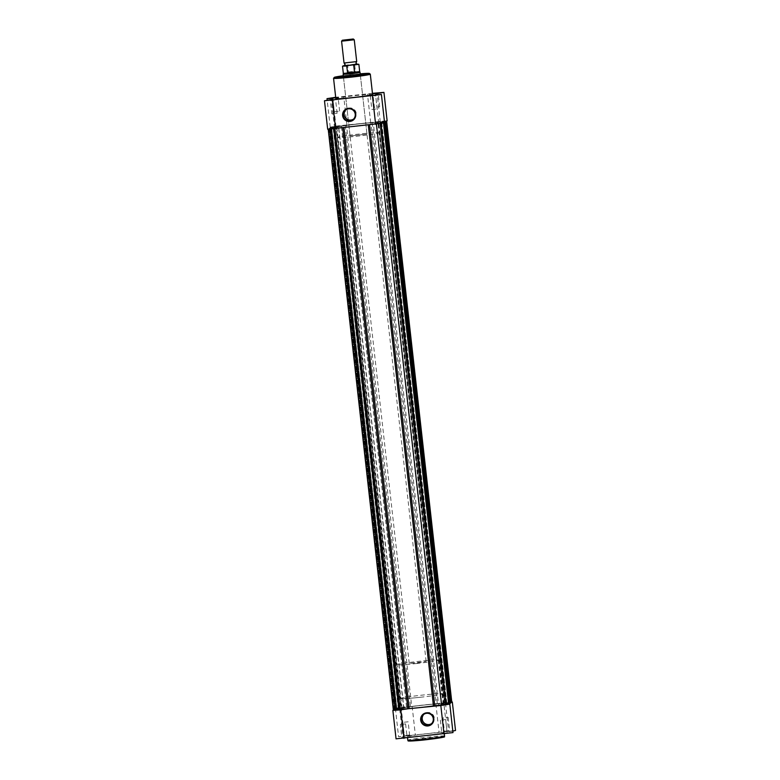<?xml version="1.0" encoding="UTF-8"?>
<svg xmlns="http://www.w3.org/2000/svg" width="780" height="780" viewBox="0 0 780 780"><rect width="100%" height="100%" fill="white"/><g stroke="black" fill="none" stroke-linecap="round" stroke-linejoin="round"><path stroke-width="0.58" stroke-dasharray="3.9 2.92" d="M393.393 710.336L400.169 709.293L393.871 709.907L395.382 709.683L330.194 128.544L328.741 128.729L334.493 128.183L399.682 709.322M328.224 129.314L334.493 128.183M336.336 127.355A21.245 0.965 173.6 0 1 358.02 124.02A21.245 0.965 173.6 0 1 378.524 122.684A21.245 0.965 173.6 0 1 378.485 122.762A21.245 0.965 173.6 0 1 356.791 126.087A21.245 0.965 173.6 0 1 336.287 127.423A21.245 0.965 173.6 0 1 336.336 127.355A21.245 0.965 -6.4 0 0 336.287 127.423A21.245 0.965 -6.4 0 0 356.791 126.087A21.245 0.965 -6.4 0 0 378.485 122.762A21.245 0.965 -6.4 0 0 378.524 122.684A21.245 0.965 -6.4 0 0 358.02 124.02A21.245 0.965 -6.4 0 0 336.336 127.355M401.515 708.493A21.245 0.965 173.6 0 1 423.209 705.159A21.245 0.965 173.6 0 1 443.713 703.823A21.245 0.965 173.6 0 1 443.664 703.901A21.245 0.965 173.6 0 1 421.98 707.226A21.245 0.965 173.6 0 1 401.476 708.562A21.245 0.965 173.6 0 1 401.515 708.493A21.245 0.965 173.6 0 1 423.209 705.159A21.245 0.965 173.6 0 1 443.713 703.823A21.245 0.965 173.6 0 1 443.664 703.901A21.245 0.965 173.6 0 1 421.98 707.226A21.245 0.965 173.6 0 1 401.476 708.562A21.245 0.965 173.6 0 1 401.515 708.493M333.44 128.593L338.812 127.998L333.43 128.602L398.619 709.742L404.001 709.137L398.619 709.732M335.965 126.477L341.348 125.882L335.965 126.477M401.154 707.616L406.526 707.021L401.144 707.616L335.956 126.477M376.009 122.109L381.381 121.514L375.999 122.119L441.188 703.258L446.569 702.653L441.188 703.248M373.474 124.225L378.856 123.63L373.474 124.234L438.652 705.374L444.044 704.769L438.662 705.364M383.984 123.201L378.027 123.464L384.569 123.026M449.163 704.252L443.215 704.603L443.771 704.515L378.593 123.377M450.216 703.033L446.326 703.492L381.137 122.353A23.907 1.082 173.6 0 1 381.166 122.392A23.907 1.082 173.6 0 1 380.815 122.626L384.082 122.294L449.26 703.433L450.245 703.365M446.881 703.404L381.703 122.265L381.137 122.343L446.326 703.492A23.907 1.082 173.6 0 1 446.345 703.531A23.907 1.082 173.6 0 1 445.994 703.765L449.26 703.433M451.786 702.049L445.156 702.448L379.977 121.309L386.607 120.91L379.831 121.963L384.442 121.475M451.279 702.127L445.01 703.102L445.507 703.063L380.318 121.924M398.834 708.854L333.655 127.715A23.907 1.082 173.6 0 0 333.674 127.764L398.863 708.903L333.674 127.764L329.219 128.32L394.407 709.459L398.863 708.903A23.907 1.082 173.6 0 1 398.834 708.854A23.907 1.082 173.6 0 1 398.882 708.776A23.907 1.082 173.6 0 1 399.185 708.63L394.933 709.02L329.745 127.881L330.74 127.822L395.918 708.962M333.655 127.715A23.907 1.082 173.6 0 1 333.703 127.637A23.907 1.082 173.6 0 1 334.006 127.491L330.74 127.822M334.805 128.827L328.204 129.197M330.154 128.573L334.006 128.154L399.185 709.293L395.343 709.712L330.194 128.544M334.006 128.154L399.185 709.293M399.623 708.923L395.782 709.342L330.593 128.203L334.444 127.784M330.593 128.203L395.782 709.342M329.219 128.32L330.554 128.242M329.657 128.339L394.846 709.478L395.743 709.381M394.407 709.459L329.17 128.368L394.348 709.508L394.846 709.478M329.803 127.832L394.933 709.02L396.445 708.786L331.256 127.647L329.803 127.832L394.992 708.971M396.445 708.786L331.256 127.647M331.217 127.686L335.069 127.267L400.247 708.406L396.406 708.825M335.507 126.896L331.656 127.316L396.844 708.454L400.686 708.035L335.069 127.267M331.656 127.316L396.844 708.454M330.281 127.432L395.47 708.572L396.591 708.396L331.402 127.257L330.232 127.472L331.617 127.345M330.73 127.442L395.909 708.581L396.805 708.484M395.47 708.572L330.232 127.472L395.411 708.611L395.909 708.581M396.591 708.396L401.407 707.87L336.229 126.73L331.402 127.257M401.837 707.782L336.658 126.643L330.837 126.994L396.026 708.133L401.407 707.87M330.837 126.994L346.544 125.307L411.723 706.446L403.552 706.992L338.364 125.853M396.026 708.133L403.552 706.992M385.144 121.397L450.323 702.536L445.507 703.063M450.801 702.595L449.806 702.712L384.647 121.826M449.806 702.712L384.657 121.534M384.452 121.563L380.377 122.323L445.555 703.462L380.815 121.953M449.845 702.673L445.994 703.092M385.154 121.778L450.343 702.917L449.446 703.014L384.218 121.904L380.377 122.323M384.218 121.904L449.446 703.014L445.555 703.462M381.703 122.265L384.491 121.953L449.66 703.102M380.806 122.626L445.994 703.765L380.815 122.626M449.738 703.492L448.744 703.599L383.555 122.46L384.54 122.353M448.744 703.599L383.555 122.46M383.594 122.431L379.753 122.85L444.931 703.989L448.783 703.57M379.314 123.211L383.156 122.791L448.344 703.931L444.493 704.35L379.753 122.85M383.156 122.791L448.344 703.931M384.53 122.684L383.194 122.762M384.091 122.665L449.27 703.804L448.383 703.901M449.124 703.921L443.771 704.515M383.974 123.113L368.277 124.81A23.907 1.082 -6.4 0 1 343.97 127.462L334.796 128.807M379.977 121.309L370.841 122.655L436.03 703.794A23.907 1.082 -6.4 0 0 411.723 706.446M436.03 703.794L445.156 702.448M450.323 702.536L451.318 702.478M450.343 702.917L450.83 702.877M449.27 703.804L449.767 703.774M370.841 122.655A23.907 1.082 -6.4 0 0 346.544 125.307M356.704 61.591L344.038 63.014M341.591 41.174L354.247 39.761M356.957 64.204L344.37 65.608M417.154 662.873L426.133 661.479L409.237 663.37L417.154 662.873M360.058 72.423L352.141 72.93L355.348 71.555L354.666 64.486L358.878 64.34M420.137 697.291A21.245 0.965 -6.4 0 0 442.582 693.81A21.245 0.965 -6.4 0 0 422.799 695.058A21.245 0.965 -6.4 0 0 400.354 698.539A21.245 0.965 -6.4 0 0 420.137 697.291M416.354 663.536A21.245 0.965 -6.4 0 0 438.799 660.056A21.245 0.965 -6.4 0 0 419.016 661.313A21.245 0.965 -6.4 0 0 396.572 664.794A21.245 0.965 -6.4 0 0 416.354 663.536M342.517 66.173L353.866 64.252M348.397 64.847L344.682 65.374L348.445 64.837L347.665 65.247L348.416 71.994L352.141 72.93L343.161 74.314M348.572 72.296L355.348 71.555M348.416 71.994L355.427 71.234M359.687 71.536L355.075 71.721M348.894 72.394L343.327 73.369M401.339 738.26L407.667 737.548L401.339 738.26L407.082 737.081L401.807 737.685L400.325 724.503L405.6 723.908L400.325 724.503M403.874 736.144L410.192 735.433L403.874 736.144M409.607 734.984L404.332 735.559L409.607 734.984M441.382 733.892L447.71 733.19L441.382 733.892L447.115 732.722L441.851 733.307M443.908 731.776L450.235 731.065L443.908 731.776L449.651 730.597L444.376 731.201L442.894 718.009L448.168 717.425L442.894 718.009M431.623 723.587A6.084 6.055 -130 0 0 430.472 712.92A6.084 6.055 -130 0 0 423.862 714.314M451.776 701.932L395.411 708.24L401.212 707.977L404.41 736.457L398.58 736.739L455.52 730.48M445.643 719.55L440.369 720.135L445.643 719.54L447.115 732.732L447.71 733.19M408.125 721.792L402.851 722.377L408.135 721.792L409.607 734.975L410.192 735.433M400.394 698.471A21.245 0.965 173.6 0 1 422.077 695.136A21.245 0.965 173.6 0 1 442.582 693.81A21.245 0.965 173.6 0 1 442.543 693.878A21.245 0.965 173.6 0 1 420.859 697.213A21.245 0.965 173.6 0 1 400.354 698.539A21.245 0.965 173.6 0 1 400.394 698.471M407.452 736.671A18.486 0.839 173.6 0 1 426.319 733.765A18.486 0.839 173.6 0 1 444.161 732.615A18.486 0.839 173.6 0 1 444.122 732.673A18.486 0.839 173.6 0 1 425.256 735.569A18.486 0.839 173.6 0 1 407.413 736.73A18.486 0.839 173.6 0 1 407.452 736.671M452.819 731.075L448.666 731.63L447.164 732.888L452.985 732.596M396.074 738.835L402.909 737.714L404.41 736.457M401.212 707.977L399.721 709.234L393.373 710.19M449.144 704.048L443.976 704.408L447.164 732.888M451.298 702.302L445.468 703.15L443.976 704.408M405.6 723.908L407.082 737.1L407.667 737.548M448.168 717.425L449.651 730.616L450.235 731.065M412.132 706.319L415.331 734.789M399.721 709.234L402.909 737.714M445.468 703.15L448.666 731.63M435.844 703.736L439.043 732.206M371.865 109.463L377.14 108.878L371.865 109.463L370.393 96.281L375.668 95.686L369.808 95.813M330.349 100.639L335.624 100.055L330.349 100.639L331.831 113.831L337.106 113.236L331.831 113.821M335.722 97.529L338.618 97.354L335.751 97.812M334.357 111.706L339.631 111.121L334.357 111.706L332.875 98.524L338.159 97.939L332.29 98.066M372.918 94.156L378.193 93.571L372.918 94.156L374.4 107.347L379.675 106.753L374.4 107.338M343.473 76.928L360.35 75.065L343.473 76.928M353.584 119.077A6.084 6.055 -130 0 0 352.433 108.41A6.084 6.055 -130 0 0 345.813 109.814M384.589 122.957L378.787 123.269L380.279 122.011L384.442 121.456M380.279 122.011L377.218 94.643M372.587 94.516A18.486 0.839 -6.4 0 0 354.744 95.677A18.486 0.839 -6.4 0 0 335.878 98.582A18.486 0.839 -6.4 0 0 335.839 98.641M379.606 132.775A21.245 0.965 -6.4 0 0 379.645 132.707A21.245 0.965 -6.4 0 0 359.141 134.043A21.245 0.965 -6.4 0 0 337.457 137.377A21.245 0.965 -6.4 0 0 337.418 137.446A21.245 0.965 -6.4 0 0 357.923 136.11A21.245 0.965 -6.4 0 0 379.606 132.775M350.103 135.993L366.98 134.131L350.103 135.993M387.114 120.841L337.828 125.882L330.203 127.13L336.024 126.838L334.532 128.095L327.678 129.246M338.618 97.354L338.149 97.939M372.45 93.317L335.692 97.285M343.385 76.294L360.282 74.402M377.14 108.878L375.668 95.686L376.135 95.102M346.944 125.18L343.756 96.701M336.024 126.838L332.836 98.368M370.666 122.596L367.468 94.117M378.787 123.269L375.59 94.789M334.532 128.095L331.334 99.616M334.805 128.193L399.994 709.332M443.342 704.603L378.163 123.464M446.482 703.736L381.303 122.596M399.185 708.63L334.006 127.491L399.194 708.62M328.682 128.768L393.871 709.907L328.682 128.768M328.741 128.729L393.919 709.868M394.485 709.78L329.296 128.642M395.528 709.293L330.34 128.154M398.297 708.991L333.119 127.852M398.697 708.649L333.518 127.51M395.548 708.883L330.359 127.745M445.195 703.063L380.006 121.924M450.703 702.605L385.544 121.739M449.641 703.501L384.452 122.362M448.598 703.989L383.409 122.85M345.267 125.434L410.446 706.573M372.138 122.509L437.327 703.648M329.677 128.71L394.856 709.849M444.551 736.096A18.486 0.839 -6.4 0 0 426.709 737.246A18.486 0.839 -6.4 0 0 407.843 740.152A18.486 0.839 -6.4 0 0 407.803 740.21M408.661 740.805A17.745 0.799 173.6 0 1 427.372 737.958A17.745 0.799 173.6 0 1 443.859 736.973M333.557 78.283A18.486 0.839 173.6 0 1 333.596 78.224A18.486 0.839 173.6 0 1 352.462 75.319A18.486 0.839 173.6 0 1 370.305 74.159M360.214 73.837A17.745 0.799 -6.4 0 0 343.327 75.728L360.214 73.837M438.799 660.056L379.645 132.707M404.001 709.137L338.812 127.998M406.526 707.021L341.348 125.882M446.569 702.653L381.381 121.514M444.044 704.769L378.856 123.63M443.215 704.603L378.027 123.464M445.01 703.102L379.831 121.963M401.973 707.792L336.784 126.653M446.345 703.531L381.166 122.392M396.572 664.794L337.418 137.446M334.99 128.154L400.169 709.293M426.133 661.479L360.311 74.675M409.237 663.37L343.415 76.567M402.851 722.377L404.332 735.559L403.865 736.144M432.13 723.206L431.165 724.015M395.392 708.269L398.58 736.739M440.369 720.135L441.841 733.317M444.161 732.615L444.308 733.96M407.413 736.73L407.56 737.968M424.32 713.885L423.355 714.694M330.349 100.649L329.764 100.181M372.918 94.165L372.333 93.697M343.473 76.976L342.888 76.508M346.271 109.385L345.306 110.185M350.084 136.022L343.463 76.957M366.98 134.131L360.35 75.065L360.818 74.5M379.675 106.753L378.193 93.571L378.661 92.986M339.631 111.121L338.159 97.939M337.106 113.236L335.624 100.055L336.092 99.469M330.203 127.13L327.181 100.181M354.081 118.706L353.116 119.506"/><path stroke-width="1.17" d="M334.805 128.827L399.984 709.946L393.393 710.336L328.224 129.314M451.279 702.127L451.786 702.049L386.617 121.056M385.544 121.739L386.129 121.339L451.318 702.478L386.129 121.339L384.442 121.475M451.318 702.478L450.801 702.595M385.515 121.475L384.647 121.826M384.491 121.953L385.651 121.748L450.83 702.877L385.651 121.739L384.481 121.846M450.83 702.887L450.216 703.033M450.197 703.414L385.066 122.226L449.738 703.492M449.767 703.774L384.569 122.635L449.767 703.774L449.124 703.921M376.457 124.283L441.636 705.403L449.163 704.252L383.984 123.201M441.636 705.403L434.733 705.812L369.593 125.034M399.984 709.946L409.159 708.601A23.907 1.082 -6.4 0 0 433.456 705.949L434.733 705.812M450.255 703.365L385.066 122.226L384.53 122.245M341.581 41.194L344.038 63.014L356.704 61.591L354.256 39.77L341.581 41.194L342.352 40.228L353.291 39L342.352 40.228M344.077 63.043L345.082 64.233L344.37 65.608L350.269 65.276L356.957 64.204L355.953 63.014L356.665 61.63M346.729 66.027L342.517 66.173L344.682 65.374L347.51 65.617L346.729 66.027L347.636 73.086L351.078 73.817L360.058 72.423L360.311 74.675M347.51 65.617L356.587 64.038L358.878 64.34L352.882 65.032M347.49 72.774L354.5 72.013L353.74 65.266M347.636 73.086L354.5 72.013M347.939 73.193L343.327 73.369L343.161 74.324L351.078 73.817L354.412 72.345M354.13 72.52L359.687 71.536L358.878 64.34M433.787 718.663A6.611 6.591 50 0 1 427.966 725.946A6.611 6.591 50 0 1 420.673 720.096A6.611 6.591 50 0 1 426.494 712.822A6.611 6.591 50 0 1 433.787 718.663M421.229 720.008A6.084 6.055 -130 0 0 431.165 724.015A6.084 6.055 -130 0 0 429.507 713.719A6.084 6.055 -130 0 0 421.229 720.008M423.862 714.314A6.084 6.055 -130 0 0 431.623 723.587M393.373 710.19L440.817 705.52L449.144 704.048M449.797 704.125L452.985 732.596L396.074 738.835M451.298 702.302L452.322 702.01L455.52 730.48L452.819 731.075M452.322 702.01L451.776 701.932M376.126 95.111L369.808 95.813L376.126 95.111M336.092 99.479L329.764 100.181L336.092 99.479M335.751 97.812L332.29 98.066L335.722 97.529M372.479 93.629L378.661 92.986L372.499 93.717M360.282 74.402L351.79 75.904L343.385 76.294M342.625 115.596A6.611 6.591 50 0 1 348.445 108.313A6.611 6.591 50 0 1 355.738 114.163A6.611 6.591 50 0 1 349.918 121.436A6.611 6.591 50 0 1 342.625 115.596M355.241 114.192A6.084 6.055 -130 0 0 345.306 110.185A6.084 6.055 -130 0 0 346.964 120.481A6.084 6.055 -130 0 0 355.241 114.192M345.813 109.814A6.084 6.055 -130 0 0 353.584 119.077M335.692 97.285L327.015 98.651L332.836 98.368L331.334 99.616L324.48 100.766L327.678 129.246L384.589 122.957M324.48 100.766L381.401 94.536L375.59 94.789L377.091 93.541L383.945 92.391L372.45 93.317M384.442 121.456L387.133 120.871L383.945 92.391M377.218 94.643L377.091 93.541M372.548 94.575A18.486 0.839 -6.4 0 0 372.587 94.516L370.305 74.159A18.486 0.839 173.6 0 1 370.266 74.227A18.486 0.839 173.6 0 1 351.4 77.122A18.486 0.839 173.6 0 1 333.557 78.283L335.839 98.641A18.486 0.839 -6.4 0 0 353.681 97.481A18.486 0.839 -6.4 0 0 372.548 94.575M386.081 121.388L451.259 702.526M385.593 121.787L450.781 702.926M384.569 123.026L449.719 703.823M433.456 705.949L368.316 125.17M409.159 708.601L344.009 127.822M407.862 708.747L342.712 127.969M444.512 736.154A18.486 0.839 -6.4 0 0 444.551 736.096L444.249 736.808C447.125 736.895 429.078 739.742 416.549 740.649C404.401 741.361 409.373 740.922 407.803 740.21A18.486 0.839 -6.4 0 0 425.646 739.05A18.486 0.839 -6.4 0 0 444.512 736.154M400.774 709.878L403.972 738.358M440.817 705.52L444.015 733.99M443.859 736.973A17.745 0.799 173.6 0 1 425.149 739.82A17.745 0.799 173.6 0 1 408.661 740.805M333.557 78.283L334.503 77.259L343.327 75.728A17.745 0.799 -6.4 0 0 334.25 77.405A17.745 0.799 -6.4 0 0 350.737 76.411A17.745 0.799 -6.4 0 0 369.447 73.564A17.745 0.799 -6.4 0 0 360.214 73.837L369.184 73.379L370.305 74.159M375.628 124.381L372.44 95.901M335.595 128.739L332.397 100.269M353.291 39L354.247 39.761M359.687 71.536L360.058 72.423M343.327 73.369L342.517 66.173M343.415 76.567L343.161 74.324M392.866 710.385L396.055 738.865M444.308 733.96L444.551 736.096M407.56 737.968L407.803 740.21M327.181 100.181L327.015 98.651M384.608 122.986L381.42 94.507"/></g></svg>
